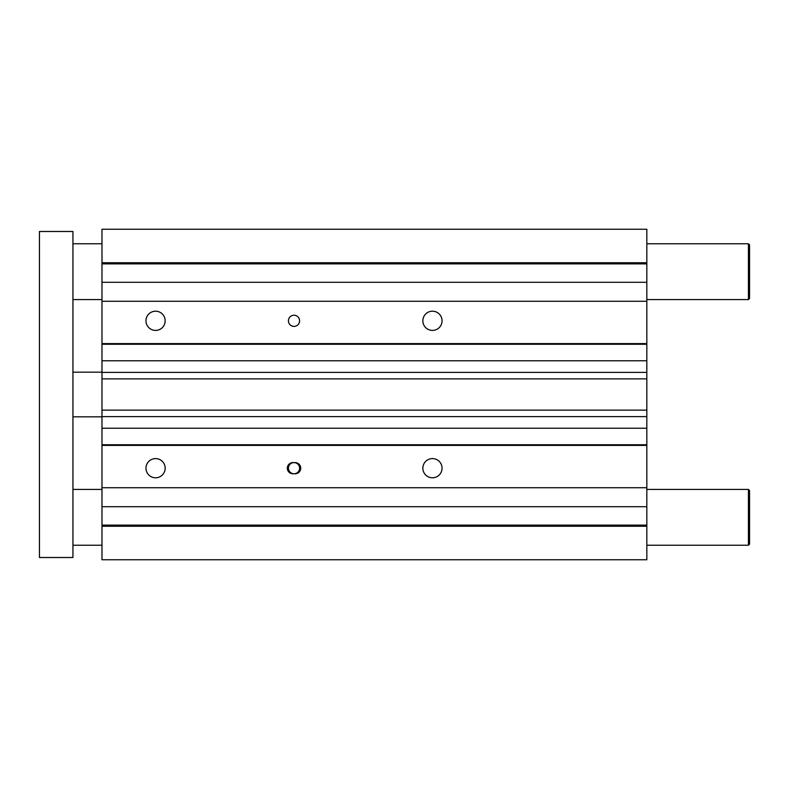 <?xml version="1.0" encoding="UTF-8"?>
<svg xmlns="http://www.w3.org/2000/svg" width="789" height="789" viewBox="0 0 789 789"><rect width="100%" height="100%" fill="white"/><g stroke="black" fill="none" stroke-linecap="round" stroke-linejoin="round"><path stroke-width="1.18" d="M101.978 526.243L101.978 559.746L646.832 559.746L646.832 445.391L101.978 445.391L101.978 526.243L646.832 526.243M101.978 445.391L101.978 428.22L646.832 428.22L646.832 445.391M101.978 410.132L101.978 378.868L646.832 378.868L646.832 410.132L101.978 410.132L101.978 428.22M101.978 360.78L101.978 344.26L646.832 344.26L646.832 360.78L101.978 360.78L101.978 378.868M101.978 344.26L101.978 343.609L646.832 343.609L646.832 344.26M646.832 343.609L646.832 229.254L101.978 229.254L101.978 343.609M101.978 444.74L646.832 444.74M101.978 487.73L646.832 487.73M422.855 468.193A9.606 9.606 0 0 1 437.264 459.879A9.606 9.606 0 0 1 437.264 476.507A9.606 9.606 0 0 1 422.855 468.193M145.965 468.193A9.606 9.606 0 0 1 160.364 459.879A9.606 9.606 0 0 1 160.364 476.507A9.606 9.606 0 0 1 145.965 468.193M292.897 462.61L295.135 462.61A5.582 5.582 0 0 1 300.717 468.193A5.582 5.582 0 0 1 295.135 473.775L292.897 473.775A5.582 5.582 0 0 1 287.314 468.193A5.582 5.582 0 0 1 292.897 462.61M646.832 378.868L646.832 360.78M101.978 372.388L646.832 372.388M294.011 473.775A5.582 5.582 0 0 0 299.593 468.193A5.582 5.582 0 0 0 294.011 462.61A5.582 5.582 0 0 0 288.429 468.193A5.582 5.582 0 0 0 294.011 473.775M288.429 320.807A5.582 5.582 0 0 1 296.802 315.975A5.582 5.582 0 0 1 296.802 325.65A5.582 5.582 0 0 1 288.429 320.807M422.855 320.807A9.606 9.606 0 0 1 437.264 312.493A9.606 9.606 0 0 1 437.264 329.121A9.606 9.606 0 0 1 422.855 320.807M145.965 320.807A9.606 9.606 0 0 1 160.364 312.493A9.606 9.606 0 0 1 160.364 329.121A9.606 9.606 0 0 1 145.965 320.807M101.978 525.129L646.832 525.129M101.978 506.706L646.832 506.706M646.832 428.22L646.832 410.132M101.978 416.612L646.832 416.612M101.978 301.27L646.832 301.27M101.978 282.294L646.832 282.294M101.978 263.871L646.832 263.871M101.978 262.757L646.832 262.757M749.55 544.114L749.55 490.521L748.436 489.407L748.436 545.229L749.55 544.114M72.943 545.229L101.978 545.229M646.832 545.229L748.436 545.229M749.55 298.479L749.55 244.886L748.436 243.771L748.436 299.593L749.55 298.479M72.943 299.593L101.978 299.593M646.832 299.593L748.436 299.593M72.943 416.829L101.978 416.829M72.943 231.493L39.45 231.493L39.45 557.507L72.943 557.507L72.943 231.493M72.943 489.407L101.978 489.407M646.832 489.407L748.436 489.407M72.943 243.771L101.978 243.771M646.832 243.771L748.436 243.771M72.943 372.171L101.978 372.171"/></g></svg>
